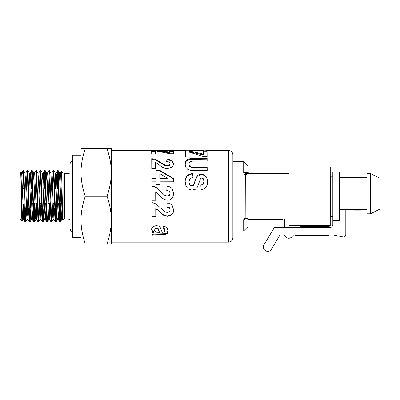 <?xml version="1.0" encoding="UTF-8"?>
<svg xmlns="http://www.w3.org/2000/svg" width="400" height="400" viewBox="0 0 400 400"><rect width="100%" height="100%" fill="white"/><g stroke="black" fill="none" stroke-linecap="round" stroke-linejoin="round"><path stroke-width="0.6" d="M60.71 203.42L60.71 218.27L60.335 221.99L60.04 219.735L58.2 170.6L59.635 173.075L61.495 217.805L61.76 219.515L62.595 219.515M62.19 215.2L62.405 210.105M56.74 208.695L56.255 220.305L55.91 221.755L53.875 170.595L55.305 173.07L55.84 180.485L57.17 217.8L57.435 219.515L58.27 219.515L58.98 208.695M57.86 215.195L58.3 203.42M58.905 183.865L59.595 173.045M59.615 173.045L60.45 173.04L60.715 174.755L62.045 212.05L62.8 219.865L61.625 173.395L61.44 171.305L60.415 173.07M52.49 183.865L53.195 170.595L53.605 174.425L55.355 221.965L53.925 219.485L51.795 173.04L50.96 173.045L52.84 217.805L53.105 219.515L53.94 219.515L54.655 208.695M53.535 215.2L53.975 203.42M55.255 189.14L55.695 177.36M55.29 173.045L56.125 173.045L56.39 174.755L58.285 219.515M48.085 208.695L47.385 221.965L46.965 218.05L45.22 170.595L46.65 173.07L47.185 180.5L48.515 217.805L48.78 219.515L49.615 219.515L50.325 208.69M49.205 215.195L49.645 203.42M43.76 208.69L43.18 221.34L43.025 221.99L42.835 221.03L40.895 170.595L42.325 173.075L42.855 180.485L44.185 217.805L44.455 219.515L45.29 219.515L46 208.695M44.88 215.2L45.32 203.42M45.925 183.865L46.615 173.04L47.47 173.045L47.735 174.755L49.6 219.485L51.03 221.96L51.68 221.99L49.72 171.675L49.545 170.6L48.9 170.57L51.03 221.96M39.435 208.695L38.73 221.965L38.36 219L36.565 170.595L38 173.075L38.53 180.505L39.86 217.805L40.125 219.52L40.965 219.515L41.675 208.69M40.555 215.2L40.995 203.42M41.595 183.865L42.29 173.045L43.145 173.045L43.41 174.755L44.74 212.07L45.27 219.49L46.745 221.99M35.105 208.69L34.405 221.96L33.89 215.945L32.24 170.595L33.67 173.07L35.535 217.8L35.8 219.515L36.635 219.515M36.225 215.195L36.665 203.42M36.655 219.515L37.345 208.695M38.81 173.045L40.945 219.485L42.375 221.96L43.025 221.99M30.78 208.695L30.105 221.895L29.415 212L27.915 170.6L29.345 173.075L31.205 217.805L31.47 219.515L32.31 219.515M31.9 215.2L32.34 203.42M32.94 183.865L33.635 173.04M29.325 173.045L30.16 173.04L30.43 174.755L32.29 219.485L33.02 208.695M33.655 173.045L34.49 173.045L34.755 174.755L36.62 219.485L38.09 221.99M26.53 183.865L27.23 170.6L27.8 177.945L29.395 221.96L27.965 219.485L26.1 174.755L25.835 173.045L24.98 173.045L25.55 180.485L26.88 217.8L27.145 219.515L27.98 219.515M27.57 215.195L28.01 203.42M28 219.515L28.69 208.695M20.69 173.075L20 173.565L20 218.995L21.975 220.97C21.505 222.02 21.02 165.395 20.52 173.485C21.285 165.87 22.055 220.735 22.82 219.515L23.655 219.515M23.245 215.2L23.67 203.98M26.45 208.695L25.975 220.22L25.75 221.96L25.1 221.99C24.4 223.62 23.695 171.69 22.995 170.655L22.425 172.015L21.865 176.11M25.715 221.99L23.91 173.925L23.585 170.595L22.995 170.66M23.245 173.105L22.81 187.85M20.67 173.045L21.51 173.04L21.775 174.755L23.635 219.485L25.1 221.99M30.045 221.99L29.395 221.96M27.915 170.6L27.265 170.57M27.57 173.11L26.995 189.14M25.41 219.45L25.99 203.42M34.37 221.99L33.72 221.96L32.29 219.485M32.24 170.595L31.6 170.57L33.72 221.96M31.9 173.105L31.32 189.14M29.735 219.45L30.315 203.42M30.125 173.07L31.59 170.565M38.7 221.99L38.08 221.99M36.565 170.595L35.915 170.57L38.05 221.965M36.225 173.105L35.645 189.14M34.065 219.45L34.64 203.42M34.455 173.075L35.915 170.57M40.895 170.595L40.25 170.57L42.375 221.96M40.555 173.105L39.975 189.14M38.39 219.455L38.97 203.42M38.78 173.07L40.245 170.57M47.35 221.99L46.735 221.99M44.88 173.105L44.3 189.14M43.11 173.075L44.66 170.78L46.705 221.965M49.205 173.105L48.625 189.14M47.435 173.075L48.9 170.57M56.005 221.99L55.355 221.965M53.535 173.105L52.955 189.14M52.415 208.695L51.68 221.99M61.795 219.485L60.335 221.99L59.685 221.96L58.25 219.485M58.2 170.6L57.55 170.57L59.685 221.96M57.86 173.11L57.28 189.14M55.695 219.45L56.275 203.42M56.09 173.075L57.55 170.57M62.8 219.865L64.6 218.995L64.6 173.565L63.07 172.93L63.07 219.63M228.56 242.145L230.46 241.705C230.405 241.795 232.61 240.88 232.885 237.82L232.885 154.74C232.61 151.68 230.405 150.765 230.46 150.855L228.56 150.415L228.56 242.145L111.3 242.145L111.3 220.075L111.3 243.875L107.045 243.875C109.9 235.435 111.315 227.5 111.3 220.075C111.315 212.65 109.9 204.72 107.045 196.28C109.9 187.84 111.315 179.905 111.3 172.48L111.3 220.075M189.135 156.955L185.49 156.96L185.435 150.985L189.375 150.98L203.445 154.11L203.415 151.19L207.075 151.19L207.12 156.695L203.73 156.7L189.095 152.105L189.135 156.955L189.095 152.105M185.2 181.71C185.105 179.5 185.735 177.56 187.08 175.885C188.59 174.505 190.43 173.725 192.6 173.55L193.025 177.335L189.885 178.77L188.89 181.74L189.795 184.785L191.885 185.82L193.19 185.375L194.12 183.855L195.055 180.525L197.18 175.99C198.35 174.845 199.795 174.25 201.53 174.21L204.625 175.03L206.825 177.45L207.59 181.405C207.695 183.555 207.11 185.525 205.82 187.33C204.54 188.685 202.95 189.4 201.06 189.47L200.855 185.19L203.25 184.02L203.975 181.375L203.18 178.59L201.835 177.955L200.525 178.56L197.55 186.89L195.355 189.25L191.915 190.11L188.425 189.1L186.005 186.24L185.2 181.71M164.835 229.89L164.835 230.54L164.395 229.365L162.865 228.665L163.53 225.895L166.9 227.52L168.01 230.725L167.365 233.315L165.7 234.41L154.105 234.82L152.005 235.22L151.99 232.9L153.7 232.565L152.145 231.135L151.62 229.405L152.925 226.65L156.24 225.585L158.61 226.065L160.21 227.39L162.215 232.35L164.33 231.98L164.835 230.665L164.395 228.74L162.865 228.055M155.35 153.965L151.705 153.97L151.65 150.42L155.59 150.42L169.66 151.95L169.63 150.45L173.29 150.45L173.335 153.77L169.945 153.775L155.31 150.79L155.35 153.965L155.31 150.79M156.175 181.845L151.82 181.86L151.81 178.11L156.16 178.095L156.135 170.355L159.765 170.345L173.535 178.535L173.545 181.795L159.82 181.835L159.825 184.41L156.18 184.42L156.175 181.845M156.905 209.495L155.755 208.685L155.78 216.37L151.925 216.38L151.885 202.53L156.025 203.92L164.78 211.725L167.32 212.52L169.45 211.815L170.19 209.86L169.4 207.875L166.8 207.025L167.205 202.97C169.16 203.09 170.8 203.845 172.125 205.235L173.63 209.95C173.685 211.76 173.115 213.33 171.92 214.665L167.63 216.34L164.845 215.875L162.075 214.365L156.905 209.245L155.755 208.685M156.855 192.88L155.705 192.04L155.73 200.26L151.875 200.275L151.835 185.835L155.975 187.205L164.73 195.22L167.27 196.07L169.4 195.32L170.14 193.26L169.35 191.205L166.75 190.335L167.155 186.265C169.11 186.38 170.75 187.13 172.075 188.525L173.58 193.355L173.13 196.28L171.865 198.385C170.69 199.585 169.26 200.2 167.58 200.225L164.795 199.71L162.025 198.065L156.855 192.88M156.755 163.15L155.605 162.57L155.63 168.665L151.775 168.675L151.735 158.635L155.875 159.455L164.63 164.815L167.17 165.435L169.3 164.885L170.04 163.415L169.25 162.01L166.65 161.43L167.055 158.89L171.975 160.27L173.48 163.48C173.535 164.82 172.96 166.055 171.765 167.19L167.48 168.64L164.695 168.23L161.925 166.94L156.755 163.15M190.105 158.67L207.13 158.4L207.145 161.03L191.81 161.165L189.685 162.04L188.89 164.03L189.655 166.08L191.525 166.94L207.17 167.055L207.185 170.545L190.315 170.295L187.595 169.235L185.825 167.225L185.155 164.13L185.855 160.955L187.71 159.39L190.105 158.67L190.105 159.38L207.13 159.115L207.14 161.03M189.075 150.73L185.43 150.73L185.415 150.415L111.3 150.415M207.035 150.68L207.05 150.415L207.065 150.68L203.37 150.91M198.605 150.6L198.575 150.905L198.605 150.6L194.96 150.6L194.93 150.905M185.155 164.74L185.855 161.62L187.71 160.085L190.105 159.38M188.89 164.03L189.655 166.65L191.525 167.495L207.17 167.605L207.185 171.03M187.71 160.085L187.71 159.39M185.855 161.62L185.855 160.955M207.17 167.605L207.17 167.055M191.525 167.495L191.525 166.94M189.655 166.65L189.655 166.08M207.13 159.115L207.13 158.4M166.75 161.435L167.055 159.595L171.975 160.95L173.48 164.1M151.735 159.345L155.875 160.15L164.63 165.41L167.17 166.02L169.3 165.475L170.04 163.415M155.605 162.57L155.625 168.665M171.975 160.95L171.975 160.27M167.055 159.595L167.055 158.89M169.3 165.475L169.3 164.885M167.17 166.02L167.17 165.435M164.63 165.41L164.63 164.815M155.875 160.15L155.875 159.455M159.255 195.375L156.855 192.945M173.13 196.28L171.865 198.35C170.69 199.525 169.26 200.125 167.58 200.15L164.795 199.645L162.025 198.03L160.12 196.28M166.75 190.445L167.155 186.455C169.11 186.565 170.75 187.305 172.075 188.67L173.58 193.41M151.835 186.03L155.975 187.375L164.73 195.24L167.27 196.075L169.4 195.335L170.14 193.26M155.73 200.185L151.875 200.195L151.865 196.28M155.705 192.04L155.715 196.28M173.63 209.69C173.685 211.47 173.115 213.01 171.92 214.32L167.63 215.96L164.845 215.505L162.075 214.025L156.905 209.245M170.19 209.86L169.4 207.655L166.8 206.82M155.78 215.99L151.925 216L151.885 202.415M162.075 214.025L162.075 214.365M164.845 215.505L164.845 215.875M167.63 215.96L167.63 216.34M171.92 214.32L171.92 214.665M151.925 216L151.925 216.38M159.82 181.835L159.825 184.63M156.135 170.845L159.765 170.835L173.535 178.87L173.545 182.07M151.81 178.45L156.16 178.44L156.16 178.095M159.795 173.635L159.805 178.43L167.2 178.41L167.2 178.065L159.795 173.635L159.805 178.085L167.2 178.065M173.535 178.87L173.535 178.535M159.765 170.835L159.765 170.345M159.805 178.43L159.805 178.085M169.63 151.315L173.29 151.315L173.33 153.77M160.395 151.49L169.66 152.79L169.66 151.95M151.65 151.285L155.59 151.285M173.29 151.315L173.29 150.45M155.59 150.815L155.59 150.42M153.7 232.565L153.7 231.88L152.145 230.475L151.62 228.78M168.01 230.075L167.365 232.615L165.7 233.69L154.105 234.09L152.005 234.485L151.995 232.9M159.515 232.355L158.145 228.595L156.68 228.04L155.175 228.49L154.545 230.24L155.29 231.64L156.665 232.26L159.515 232.355L158.145 229.215L156.68 228.65L155.175 229.11L154.545 230.24M164.395 228.74L164.395 229.365M152.145 230.475L152.145 231.135M152.005 234.485L152.005 235.22M154.105 234.09L154.105 234.82M157.15 233.98L157.15 234.705M165.7 233.69L165.7 234.41M167.365 232.615L167.365 233.315M155.175 228.49L155.175 229.11M156.68 228.04L156.68 228.65M158.145 228.595L158.145 229.215M185.2 181.985C185.105 179.815 185.735 177.915 187.08 176.27C188.59 174.915 190.43 174.155 192.6 173.98L193.025 177.69M200.855 185.4L203.25 184.25L203.975 181.375M188.89 181.74L189.795 185L191.885 186.015L193.19 185.585L194.12 184.09L195.055 180.82L197.18 176.37L201.53 174.625L204.625 175.43L206.825 177.805L207.59 181.69M187.08 176.27L187.08 175.885M206.825 177.805L206.825 177.45M204.625 175.43L204.625 175.03M201.53 174.625L201.53 174.21M197.18 176.37L197.18 175.99M192.6 173.98L192.6 173.55M203.415 152.045L207.075 152.04L207.12 156.695M185.435 151.835L189.375 151.835L203.445 154.905L203.445 154.11M207.075 152.04L207.075 151.19M189.375 151.835L189.375 150.98M64.6 173.565L68.03 173.565L68.03 218.995L64.6 218.995M21.975 220.97L22.325 213.795M85.26 148.685C82.415 157.085 81 165.02 81.01 172.48L81.01 148.685L111.3 148.685L111.3 172.48C111.315 165.055 109.9 157.125 107.045 148.685M85.26 196.28C82.415 204.685 81 212.615 81.01 220.075L81.01 172.48C81 179.945 82.415 187.875 85.26 196.28L107.045 196.28M85.26 243.875L81.01 243.875L81.01 220.075C81 227.54 82.415 235.47 85.26 243.875L107.045 243.875M60.71 218.27L61.22 212.725M61.795 204.925L61.9 203.42M60.025 219.45L60.605 203.42M62.265 203.42L61.745 203.42M58.83 203.42L57.42 203.42M54.5 203.42L53.095 203.42M50.175 203.42L48.765 203.42M45.845 203.42L44.44 203.42M41.52 203.42L40.115 203.42M37.195 203.42L35.785 203.42M32.865 203.42L31.46 203.42M28.54 203.42L27.13 203.42M24.215 203.515L22.845 204.68M81.01 172.48L81.01 155.175L72.355 155.175L72.355 237.385L81.01 237.385L81.01 220.075M249.76 218.995L248.32 219.77L248.03 220.725L248.03 226.57L243.7 230.895L243.7 219.675L244.495 219.875A1.73 1.405 -90 0 1 245.715 218.995L244.42 218.2L243.705 219.61M249.09 219.13L248.56 219.48M244.495 219.875L248.32 219.77M243.7 172.88L244.42 174.355L245.715 173.565A1.73 1.405 90 0 1 244.495 172.685L243.7 172.88L243.7 161.665L232.885 161.665M243.7 161.665L248.03 165.99L248.03 171.83L248.32 172.79L249.76 173.565L248.32 172.79L244.495 172.685M244.42 174.355L245.865 174.355A2.165 1.37 0 0 0 247.775 173.63L245.715 173.565L245.865 218.995L247.72 218.94M246.68 173.565L289.135 173.565M289.135 218.995L246.68 218.995M248.03 218.78L248.03 173.78M330.24 225.7L289.135 225.7L289.135 166.855L330.24 166.855L330.24 225.7L289.135 225.7L330.24 225.7L328.74 226.57L300.815 226.57L299.99 227.52L329.81 227.52A3.03 3.03 0 0 0 332.835 224.49L332.835 172.135L339.325 172.135L339.325 220.595L332.835 220.595M258.645 218.995L258.645 219.535L249.04 219.535L249.04 219.15M255.49 218.995L255.49 219.535M271.815 218.995L271.815 219.535L268.675 219.535L268.675 218.995M267.115 218.995L267.115 219.535L268.675 219.535M264.2 218.995L264.2 219.535L267.115 219.535M262.645 218.995L262.645 219.535L264.2 219.535M259.5 218.995L259.5 219.535L262.645 219.535M279.055 218.995L279.055 219.535L282.645 219.535L282.645 218.995M278.77 218.995L278.77 219.535L279.055 219.535M275.875 218.995L275.875 219.535L278.77 219.535M275.585 218.995L275.585 219.535L275.875 219.535M271.995 218.995L271.995 219.535L275.585 219.535M283.94 227.52L284.375 227.52L284.375 218.995M283.94 234.875L284.485 234.875A4.325 4.325 0 0 0 291.965 236.75L293.595 234.875L332.835 234.875L280.05 234.875L271.43 249.22A4.325 4.325 0 0 1 265.49 250.7A4.325 4.325 0 0 1 264.01 244.76L274.37 227.52L329.81 227.52A3.03 3.03 0 0 0 332.835 224.49M330.675 216.485L332.835 216.485M332.835 176.245L330.675 176.245M367.02 173.565L367.02 213.805L370.48 213.805L380 209.045L370.48 213.805L370.48 173.565L367.02 173.565L370.48 173.565L380 178.32L380 209.045M304.51 234.875L304.51 235.31L294.905 235.31L294.905 234.875M301.355 234.875L301.355 235.31M321.74 234.875L321.74 235.31L324.64 235.31L324.64 234.875M321.45 234.875L321.74 235.31M317.86 234.875L317.86 235.31L321.45 235.31M328.51 234.875L328.51 235.31L324.92 235.31L324.92 234.875M324.64 235.31L324.92 235.31M317.68 234.875L317.68 235.31L314.54 235.31L314.54 234.875M312.985 234.875L312.985 235.31L314.54 235.31M310.065 234.875L310.065 235.31L312.985 235.31M308.51 234.875L308.51 235.31L310.065 235.31M305.365 234.875L305.365 235.31L308.51 235.31M280.05 234.875L275.37 242.665M343.22 236.995L332.835 234.875L343.22 236.995A2.165 2.165 0 0 0 345.815 234.875L345.815 209.695L339.325 209.695M358.455 209.3L354.04 209.3L354.04 210.125L358.455 210.125L358.455 209.26L359.56 209.26L359.56 210.125L360.53 210.125L360.53 209.3L359.56 209.26M359.56 210.125L358.455 210.125M330.24 176.125L330.675 176.125L330.675 216.605L330.24 216.605M195.59 159.135L195.59 158.42M195.2 167.63L195.2 167.08M161.08 163.05L161.08 162.41M159.305 211.555L159.305 211.85M161.99 233.995L161.99 234.72M158.875 230.095L158.875 230.745M195.055 180.82L195.055 180.525M247.775 218.93A2.165 1.37 180 0 0 245.865 218.2L244.42 218.2M252.84 218.995L252.84 219.535M298.705 234.875L298.705 235.31M37.98 173.045L38.815 173.045M44.57 170.57L45.19 170.57M53.235 170.57L53.84 170.57M189.06 150.415L194.95 150.415M198.595 150.415L203.39 150.415M207.05 150.415L228.56 150.415M63.07 172.93L61.455 171.315M22.855 219.485L22 220.965M25.015 173.07L23.585 170.595M27.18 219.485L25.75 221.96M31.51 219.485L30.075 221.965M35.835 219.485L34.405 221.96M40.16 219.49L38.73 221.965M44.49 219.485L43.055 221.96M48.815 219.485L47.385 221.965M50.98 173.075L49.545 170.6M53.145 219.485L51.71 221.96M57.47 219.485L56.035 221.96M27.23 170.6L25.8 173.075M53.195 170.595L51.76 173.07M21.475 173.07L22.785 170.805M24.44 189.14L25.85 189.14M26.7 189.14L28.15 189.14M31.03 189.14L32.48 189.14M35.355 189.14L36.805 189.14M39.685 189.14L41.13 189.14M44.01 189.14L45.46 189.14M48.335 189.14L49.785 189.14M52.665 189.14L54.115 189.14M56.99 189.14L58.44 189.14M61.315 189.14L62.005 189.14M23.81 188.7L22.32 187.435M68.03 218.995L69.965 219.45M68.03 173.565L69.965 173.105M72.355 232.245L71.29 231.675L69.965 228.945L69.965 163.61L72.355 160.315M243.7 230.895L232.885 230.895M367.02 177.675L339.325 177.675M367.02 209.695L360.53 209.695M354.04 209.695L345.815 209.695"/></g></svg>
